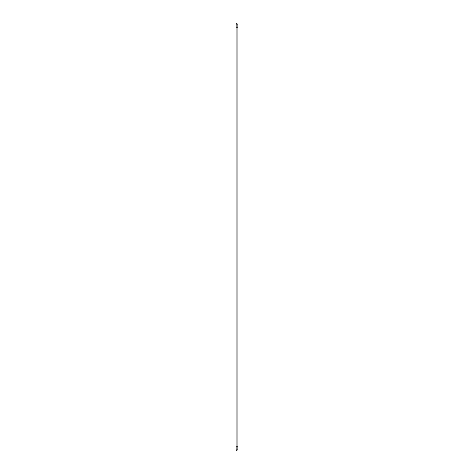 <?xml version="1.0" encoding="UTF-8"?>
<svg xmlns="http://www.w3.org/2000/svg" width="474" height="474" viewBox="0 0 474 474"><rect width="100%" height="100%" fill="white"/><g stroke="black" fill="none" stroke-linecap="round" stroke-linejoin="round"><path stroke-width="0.71" d="M237.847 24.144L236.153 24.144L236.597 23.7L237.847 24.144L237.847 27.255M236.153 24.144L236.153 27.255M237.847 449.856L236.153 449.856L236.597 450.3L237.847 449.856L237.847 446.745M236.153 449.856L236.153 446.745M237.889 446.745L237.889 27.255L236.111 27.255L236.111 446.745L237.889 446.745"/></g></svg>
